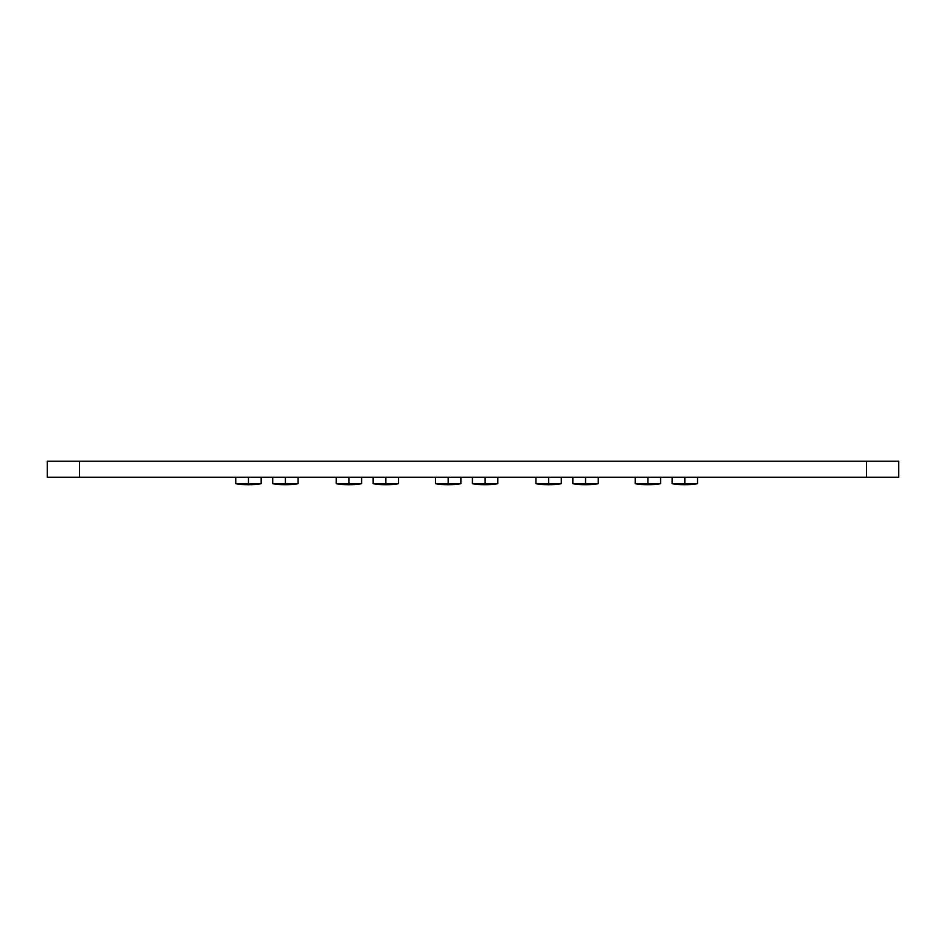 <?xml version="1.0" encoding="UTF-8"?>
<svg xmlns="http://www.w3.org/2000/svg" width="946" height="946" viewBox="0 0 946 946"><rect width="100%" height="100%" fill="white"/><g stroke="black" fill="none" stroke-linecap="round" stroke-linejoin="round"><path stroke-width="1.42" d="M47.3 461.222L79.429 461.222L79.429 477.292L47.3 477.292L47.3 461.222M866.571 461.222L898.7 461.222L898.7 477.292L866.571 477.292L866.571 461.222L79.429 461.222M866.571 477.292L79.429 477.292M272.708 477.292L272.708 483.713L298.108 483.713L298.108 477.292M285.408 483.713L285.408 477.292M235.767 477.292L235.767 483.713L261.167 483.713L261.167 477.292M248.467 483.713L248.467 477.292M398.538 477.292L398.538 483.713L373.15 483.713L373.15 477.292M385.838 483.713L385.838 477.292M361.597 477.292L361.597 483.713L336.208 483.713L336.208 477.292M348.897 483.713L348.897 477.292M472.421 477.292L472.421 483.713L497.821 483.713L497.821 477.292M485.121 483.713L485.121 477.292M435.479 477.292L435.479 483.713L460.879 483.713L460.879 477.292M448.179 483.713L448.179 477.292M535.921 477.292L535.921 483.713L561.309 483.713L561.309 477.292M548.609 483.713L548.609 477.292M572.85 477.292L572.85 483.713L598.25 483.713L598.25 477.292M585.55 483.713L585.55 477.292M672.133 477.292L672.133 483.713L697.533 483.713L697.533 477.292M684.833 483.713L684.833 477.292M635.192 477.292L635.192 483.713L660.592 483.713L660.592 477.292M647.892 483.713L647.892 477.292M672.133 483.713C680.422 485.026 688.889 485.026 697.533 483.713M472.421 483.713C480.71 485.026 489.177 485.026 497.821 483.713M272.708 483.713C280.997 485.026 289.464 485.026 298.108 483.713M342.062 484.376L336.208 483.713C344.734 485.05 353.201 485.05 361.597 483.713L348.778 484.778M251.423 484.695L261.167 483.713C252.523 485.026 244.056 485.026 235.767 483.713L248.632 484.778M235.767 483.713C244.056 485.026 252.523 485.026 261.167 483.713M448.274 484.778L435.479 483.713C443.769 485.026 452.235 485.026 460.879 483.713L452.2 484.624M398.538 483.713C390.142 485.05 381.676 485.05 373.15 483.713M551.565 484.695L561.309 483.713C552.665 485.026 544.198 485.026 535.921 483.713L548.786 484.778M435.479 483.713C443.769 485.026 452.235 485.026 460.879 483.713M635.192 483.713C643.481 485.026 651.948 485.026 660.592 483.713M572.862 483.713C581.14 485.026 589.606 485.026 598.25 483.713C589.606 485.026 581.14 485.026 572.862 483.713"/></g></svg>
